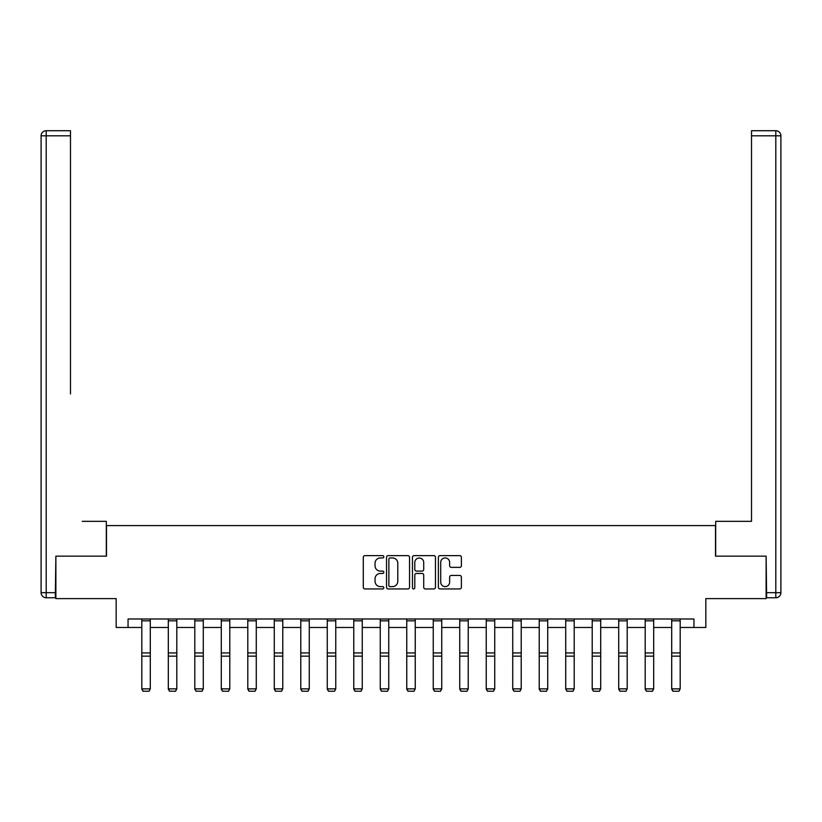 <?xml version="1.0" encoding="UTF-8"?>
<svg xmlns="http://www.w3.org/2000/svg" width="822" height="822" viewBox="0 0 822 822"><rect width="100%" height="100%" fill="white"/><g stroke="black" fill="none" stroke-linecap="round" stroke-linejoin="round"><path stroke-width="1.23" d="M383.823 556.782A1.171 1.171 0 0 0 382.662 555.621L364.947 555.621A1.665 1.665 0 0 0 363.283 557.285L363.283 587.288A1.665 1.665 0 0 0 364.947 588.953L382.662 588.953A1.171 1.171 0 0 0 383.823 587.792A1.171 1.171 0 0 0 382.662 586.62L380.37 586.62A5.333 5.333 0 0 1 375.038 581.288L375.038 578.791A5.333 5.333 0 0 1 380.37 573.458L382.662 573.458A1.171 1.171 0 0 0 383.823 572.287A1.171 1.171 0 0 0 382.662 571.115L380.37 571.115A5.333 5.333 0 0 1 375.038 565.783L375.038 563.286A5.333 5.333 0 0 1 380.37 557.953L382.662 557.953A1.171 1.171 0 0 0 383.823 556.782M459.724 567.365A1.665 1.665 0 0 0 461.389 565.7L461.389 557.285A1.665 1.665 0 0 0 459.724 555.621L440.047 555.621A1.665 1.665 0 0 0 438.383 557.285L438.383 587.288A1.665 1.665 0 0 0 440.047 588.953L459.724 588.953A1.665 1.665 0 0 0 461.389 587.288L461.389 577.126A1.665 1.665 0 0 0 459.724 575.451L451.299 575.451A1.665 1.665 0 0 0 449.634 577.126L449.634 582.161A4.459 4.459 0 0 1 445.175 586.62A4.459 4.459 0 0 1 440.715 582.161L440.715 562.412A4.459 4.459 0 0 1 445.175 557.953A4.459 4.459 0 0 1 449.634 562.412L449.634 565.7A1.665 1.665 0 0 0 451.299 567.365L459.724 567.365M128.057 627.484L128.057 618.987L693.943 618.987L693.943 627.484L705.831 627.484L705.831 598.611L766.125 598.611L766.125 556.155L715.51 556.155L715.51 525.587L106.49 525.587L106.49 556.155L55.875 556.155L55.875 598.611L116.169 598.611L116.169 627.484L141.816 627.484M409.541 557.285A1.665 1.665 0 0 0 407.876 555.621L388.2 555.621A1.665 1.665 0 0 0 386.535 557.285L386.535 587.288A1.665 1.665 0 0 0 388.2 588.953L407.876 588.953A1.665 1.665 0 0 0 409.541 587.288L409.541 557.285M414.124 555.621L433.8 555.621A1.665 1.665 0 0 1 435.465 557.285L435.465 587.288A1.665 1.665 0 0 1 433.8 588.953L425.375 588.953A1.665 1.665 0 0 1 423.71 587.288L423.71 575.123A1.665 1.665 0 0 0 422.046 573.458L416.456 573.458A1.665 1.665 0 0 0 414.791 575.123L414.791 587.792A1.171 1.171 0 0 1 413.63 588.953A1.171 1.171 0 0 1 412.459 587.792L412.459 557.285A1.665 1.665 0 0 1 414.124 555.621M150.303 627.484L168.305 627.484M176.802 627.484L194.804 627.484M203.291 627.484L221.293 627.484M229.79 627.484L247.792 627.484M256.279 627.484L274.281 627.484M282.778 627.484L300.78 627.484M309.267 627.484L327.269 627.484M335.766 627.484L353.768 627.484M362.255 627.484L380.257 627.484M388.755 627.484L406.756 627.484M415.244 627.484L433.245 627.484M441.743 627.484L459.745 627.484M468.232 627.484L486.234 627.484M494.731 627.484L512.733 627.484M521.22 627.484L539.222 627.484M547.719 627.484L565.721 627.484M574.208 627.484L592.21 627.484M600.707 627.484L618.709 627.484M627.196 627.484L645.198 627.484M653.696 627.484L671.697 627.484M680.184 627.484L693.943 627.484M390.039 557.953A1.171 1.171 0 0 0 388.868 559.114L388.868 585.459A1.171 1.171 0 0 0 390.039 586.62L392.454 586.62A5.333 5.333 0 0 0 397.786 581.288L397.786 563.286A5.333 5.333 0 0 0 392.454 557.953L390.039 557.953M423.71 562.495A4.459 4.459 0 0 0 419.251 558.035A4.459 4.459 0 0 0 414.791 562.495L414.791 569.451A1.665 1.665 0 0 0 416.456 571.115L422.046 571.115A1.665 1.665 0 0 0 423.71 569.451L423.71 562.495M141.816 689.175L143.09 691.281L141.816 688.867L150.303 688.867L149.029 691.281L143.09 691.158L149.029 691.281M150.303 618.987L150.303 688.867L149.029 691.158M141.816 618.987L141.816 688.867L143.09 691.158M106.315 556.155L106.315 521.333L82.2 521.333M70.487 135.815L46.196 135.815L46.196 130.719L70.487 130.719L70.487 393.964M46.196 597.758L46.196 592.672L41.1 592.672A5.096 5.096 0 0 0 46.196 597.758L55.362 597.758L46.196 597.758A5.096 5.096 0 0 1 41.1 592.672L41.1 135.815A5.096 5.096 0 0 1 46.196 130.719A5.096 5.096 0 0 0 41.1 135.815L46.196 135.815L46.196 592.672L55.362 592.672L55.875 556.155M55.362 592.672L55.362 597.758M739.8 521.333L751.514 521.333L751.514 130.719L775.804 130.719L762.384 130.719M715.685 556.155L715.685 521.333L751.514 521.333L751.514 393.964M766.638 592.672L775.804 592.672L775.804 597.758A5.096 5.096 0 0 0 780.9 592.672L780.9 135.815L780.9 592.672A5.096 5.096 0 0 1 775.804 597.758L766.638 597.758L766.125 556.155M775.804 130.719A5.096 5.096 0 0 1 780.9 135.815A5.096 5.096 0 0 0 775.804 130.719L775.804 135.815L751.514 135.815M168.305 689.175L169.579 691.281L168.305 688.867L176.802 688.867L175.528 691.281L169.579 691.158L175.528 691.281M194.804 689.175L196.078 691.281L194.804 688.867L203.291 688.867L202.017 691.281L196.078 691.158L202.017 691.281M176.802 618.987L176.802 688.867L175.528 691.158M168.305 618.987L168.305 688.867L169.579 691.158M203.291 618.987L203.291 688.867L202.017 691.158M194.804 618.987L194.804 688.867L196.078 691.158M221.293 689.175L222.567 691.281L221.293 688.867L229.79 688.867L228.516 691.281L222.567 691.158L228.516 691.281M247.792 689.175L249.066 691.281L247.792 688.867L256.279 688.867L255.005 691.281L249.066 691.158L255.005 691.281M274.281 689.175L275.555 691.281L274.281 688.867L282.778 688.867L281.504 691.281L275.555 691.158L281.504 691.281M229.79 618.987L229.79 688.867L228.516 691.158M221.293 618.987L221.293 688.867L222.567 691.158M256.279 618.987L256.279 688.867L255.005 691.158M247.792 618.987L247.792 688.867L249.066 691.158M282.778 618.987L282.778 688.867L281.504 691.158M274.281 618.987L274.281 688.867L275.555 691.158M300.78 689.175L302.054 691.281L300.78 688.867L309.267 688.867L307.993 691.281L302.054 691.158L307.993 691.281M309.267 618.987L309.267 688.867L307.993 691.158M300.78 618.987L300.78 688.867L302.054 691.158M327.269 689.175L328.543 691.281L327.269 688.867L335.766 688.867L334.492 691.281L328.543 691.158L334.492 691.281M335.766 618.987L335.766 688.867L334.492 691.158M327.269 618.987L327.269 688.867L328.543 691.158M353.768 689.175L355.042 691.281L353.768 688.867L362.255 688.867L360.981 691.281L355.042 691.158L360.981 691.281M362.255 618.987L362.255 688.867L360.981 691.158M353.768 618.987L353.768 688.867L355.042 691.158M380.257 689.175L381.531 691.281L380.257 688.867L388.755 688.867L387.481 691.281L381.531 691.158L387.481 691.281M388.755 618.987L388.755 688.867L387.481 691.158M380.257 618.987L380.257 688.867L381.531 691.158M406.756 689.175L408.031 691.281L406.756 688.867L415.244 688.867L413.969 691.281L408.031 691.158L413.969 691.281M415.244 618.987L415.244 688.867L413.969 691.158M406.756 618.987L406.756 688.867L408.031 691.158M433.245 689.175L434.519 691.281L433.245 688.867L441.743 688.867L440.469 691.281L434.519 691.158L440.469 691.281M441.743 618.987L441.743 688.867L440.469 691.158M433.245 618.987L433.245 688.867L434.519 691.158M459.745 689.175L461.019 691.281L459.745 688.867L468.232 688.867L466.958 691.281L461.019 691.158L466.958 691.281M468.232 618.987L468.232 688.867L466.958 691.158M459.745 618.987L459.745 688.867L461.019 691.158M486.234 689.175L487.508 691.281L486.234 688.867L494.731 688.867L493.457 691.281L487.508 691.158L493.457 691.281M494.731 618.987L494.731 688.867L493.457 691.158M486.234 618.987L486.234 688.867L487.508 691.158M512.733 689.175L514.007 691.281L512.733 688.867L521.22 688.867L519.946 691.281L514.007 691.158L519.946 691.281M521.22 618.987L521.22 688.867L519.946 691.158M512.733 618.987L512.733 688.867L514.007 691.158M539.222 689.175L540.496 691.281L539.222 688.867L547.719 688.867L546.445 691.281L540.496 691.158L546.445 691.281M547.719 618.987L547.719 688.867L546.445 691.158M539.222 618.987L539.222 688.867L540.496 691.158M565.721 689.175L566.995 691.281L565.721 688.867L574.208 688.867L572.934 691.281L566.995 691.158L572.934 691.281M574.208 618.987L574.208 688.867L572.934 691.158M565.721 618.987L565.721 688.867L566.995 691.158M592.21 689.175L593.484 691.281L592.21 688.867L600.707 688.867L599.433 691.281L593.484 691.158L599.433 691.281M600.707 618.987L600.707 688.867L599.433 691.158M592.21 618.987L592.21 688.867L593.484 691.158M618.709 689.175L619.983 691.281L618.709 688.867L627.196 688.867L625.922 691.281L619.983 691.158L625.922 691.281M627.196 618.987L627.196 688.867L625.922 691.158M618.709 618.987L618.709 688.867L619.983 691.158M645.198 689.175L646.472 691.281L645.198 688.867L653.696 688.867L652.421 691.281L646.472 691.158L652.421 691.281M653.696 618.987L653.696 688.867L652.421 691.158M645.198 618.987L645.198 688.867L646.472 691.158M671.697 689.175L672.971 691.281L671.697 688.867L680.184 688.867L678.91 691.281L672.971 691.158L678.91 691.281M680.184 618.987L680.184 688.867L678.91 691.158M671.697 618.987L671.697 688.867L672.971 691.158M150.303 619.028L141.816 619.028M150.303 652.935L141.816 652.935M150.303 656.151L141.816 656.151M150.303 620.846L141.816 620.846M780.9 592.672L775.804 592.672L775.804 135.815L780.9 135.815M176.802 619.028L168.305 619.028M176.802 652.935L168.305 652.935M176.802 656.151L168.305 656.151M176.802 620.846L168.305 620.846M203.291 619.028L194.804 619.028M203.291 652.935L194.804 652.935M203.291 656.151L194.804 656.151M203.291 620.846L194.804 620.846M229.79 619.028L221.293 619.028M229.79 652.935L221.293 652.935M229.79 656.151L221.293 656.151M229.79 620.846L221.293 620.846M256.279 619.028L247.792 619.028M256.279 652.935L247.792 652.935M256.279 656.151L247.792 656.151M256.279 620.846L247.792 620.846M282.778 619.028L274.281 619.028M282.778 652.935L274.281 652.935M282.778 656.151L274.281 656.151M282.778 620.846L274.281 620.846M309.267 619.028L300.78 619.028M309.267 652.935L300.78 652.935M309.267 656.151L300.78 656.151M309.267 620.846L300.78 620.846M335.766 619.028L327.269 619.028M335.766 652.935L327.269 652.935M335.766 656.151L327.269 656.151M335.766 620.846L327.269 620.846M362.255 619.028L353.768 619.028M362.255 652.935L353.768 652.935M362.255 656.151L353.768 656.151M362.255 620.846L353.768 620.846M388.755 619.028L380.257 619.028M388.755 652.935L380.257 652.935M388.755 656.151L380.257 656.151M388.755 620.846L380.257 620.846M415.244 619.028L406.756 619.028M415.244 652.935L406.756 652.935M415.244 656.151L406.756 656.151M415.244 620.846L406.756 620.846M441.743 619.028L433.245 619.028M441.743 652.935L433.245 652.935M441.743 656.151L433.245 656.151M441.743 620.846L433.245 620.846M468.232 619.028L459.745 619.028M468.232 652.935L459.745 652.935M468.232 656.151L459.745 656.151M468.232 620.846L459.745 620.846M494.731 619.028L486.234 619.028M494.731 652.935L486.234 652.935M494.731 656.151L486.234 656.151M494.731 620.846L486.234 620.846M521.22 619.028L512.733 619.028M521.22 652.935L512.733 652.935M521.22 656.151L512.733 656.151M521.22 620.846L512.733 620.846M547.719 619.028L539.222 619.028M547.719 652.935L539.222 652.935M547.719 656.151L539.222 656.151M547.719 620.846L539.222 620.846M574.208 619.028L565.721 619.028M574.208 652.935L565.721 652.935M574.208 656.151L565.721 656.151M574.208 620.846L565.721 620.846M600.707 619.028L592.21 619.028M600.707 652.935L592.21 652.935M600.707 656.151L592.21 656.151M600.707 620.846L592.21 620.846M627.196 619.028L618.709 619.028M627.196 652.935L618.709 652.935M627.196 656.151L618.709 656.151M627.196 620.846L618.709 620.846M653.696 619.028L645.198 619.028M653.696 652.935L645.198 652.935M653.696 656.151L645.198 656.151M653.696 620.846L645.198 620.846M680.184 619.028L671.697 619.028M680.184 652.935L671.697 652.935M680.184 656.151L671.697 656.151M680.184 620.846L671.697 620.846"/></g></svg>
